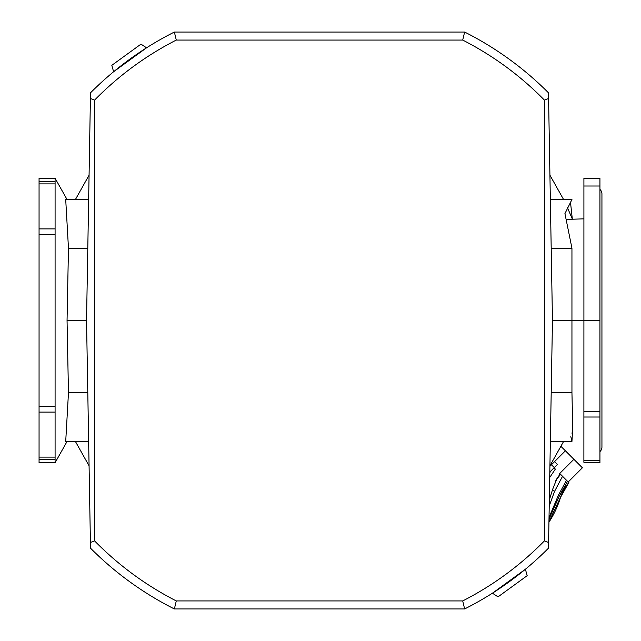 <?xml version="1.0" encoding="UTF-8"?>
<svg xmlns="http://www.w3.org/2000/svg" width="641" height="641" viewBox="0 0 641 641"><rect width="100%" height="100%" fill="white"/><g stroke="black" fill="none" stroke-linecap="round" stroke-linejoin="round"><path stroke-width="0.96" d="M599.936 189.424A6.009 6.009 0 0 1 601.939 193.903L601.939 447.098A6.009 6.009 0 0 1 599.936 451.576M566.708 219.39L583.911 218.853M549.922 175.177L563.583 199.511M567.413 207.564L572.397 219.206M563.583 441.489L549.922 465.823M89.075 465.823L75.414 441.489M75.414 199.511L89.075 175.177M550.347 441.489L571.948 441.489L572.717 427.315L571.948 392.773L571.948 320.5L552.462 320.5L548.584 98.466L544.449 100.148L544.449 540.852L548.584 542.534L552.462 320.5M572.333 421.786L572.717 427.218M572.709 428.164L572.044 433.412M570.819 436.689L571.948 441.489M570.482 202.123L572.333 219.214M550.347 199.511L571.948 199.511L564.929 213.613L571.948 248.227L571.948 320.5L583.911 320.5L583.911 178.278L599.936 178.278L599.936 185.738M548.584 98.466L548.488 92.833A322.904 322.904 0 0 0 464.629 32.05L174.368 32.05A322.904 322.904 0 0 0 90.509 92.833L86.535 320.5L67.049 320.5L68.467 248.227L87.793 248.227M55.086 178.278L55.086 181.459L39.061 181.459L39.061 178.278L55.086 178.278L67.049 199.511L88.65 199.511L65.711 199.511L68.467 248.227M87.793 392.773L68.467 392.773L65.711 441.489L88.65 441.489L67.049 441.489L55.086 462.722L39.061 462.722L39.061 459.541L55.086 459.541L55.086 462.722M68.467 392.773L67.049 320.5M583.911 460.47L599.936 460.47L599.936 320.5L583.911 320.5L583.887 462.137M599.936 320.5L599.936 186.01L583.911 186.01L583.911 178.278M55.086 183.895L55.086 228.893L39.061 228.893L39.061 183.895L55.086 183.895L55.086 181.459M55.086 234.462L55.086 406.538L39.061 406.538L39.061 234.462L55.086 234.462L55.086 228.893M55.086 412.107L55.086 457.105L39.061 457.105L39.061 412.107L55.086 412.107L55.086 406.538M55.086 459.541L55.086 457.105M599.936 460.47L599.936 462.722L583.911 462.722M39.061 457.105L39.061 459.541M39.061 406.538L39.061 412.107M39.061 228.893L39.061 234.462M39.061 181.459L39.061 183.895M464.629 32.05L462.714 40.062C493.201 55.679 520.452 75.71 544.449 100.148M174.368 32.05L176.283 40.062L462.714 40.062M90.413 98.466L94.547 100.148C118.545 75.71 145.795 55.679 176.283 40.062M86.535 320.5L90.413 542.534L94.547 540.852L94.547 100.148M90.413 542.534L90.509 548.167A322.904 322.904 0 0 0 174.368 608.95L176.283 600.938C145.795 585.321 118.545 565.29 94.547 540.852M174.368 608.95L464.629 608.95L462.714 600.938L176.283 600.938M464.629 608.95A322.904 322.904 0 0 0 548.488 548.167L548.584 542.534M548.488 92.833L548.512 94.331M146.557 47.811L113.601 71.76L111.822 65.318L140.98 44.133L146.557 47.811M90.509 548.167L90.485 546.669M492.44 593.189L525.396 569.24L527.174 575.682L498.017 596.867L492.44 593.189M559.673 473.419L568.839 482.593A40.062 40.062 0 0 0 560.49 497.504A96.15 96.15 0 0 1 548.944 522.183M549.914 466.279L565.386 450.807L561.051 446.473M568.222 481.976L582.389 467.81L565.386 450.807M550.923 470.943L549.81 472.649M554.056 467.81L555.346 469.1L549.722 477.497M551.436 464.765L554.273 467.593L549.818 472.048M554.561 461.64L557.398 464.469L554.273 467.593M568.807 482.561L560.466 497.48L548.952 521.758M549.233 518.593L559.216 496.23L567.525 481.279M566.5 480.253L558.335 495.349L549.473 516.422M549.225 506.061L554.489 491.503L562.55 476.303M560.442 474.196L555.771 480.309L560.603 474.356M560.17 473.923L555.771 480.309M556.54 479.54L552.55 489.564L549.329 500.012M551.204 392.773L571.948 392.773M551.204 248.227L571.948 248.227M583.911 411.538L599.936 411.538M599.936 417.019L583.911 417.019M544.449 540.852C520.452 565.29 493.201 585.321 462.714 600.938M573.887 459.309L559.721 473.475M559.216 496.23L558.335 495.349M554.489 491.503L552.55 489.564"/></g></svg>
